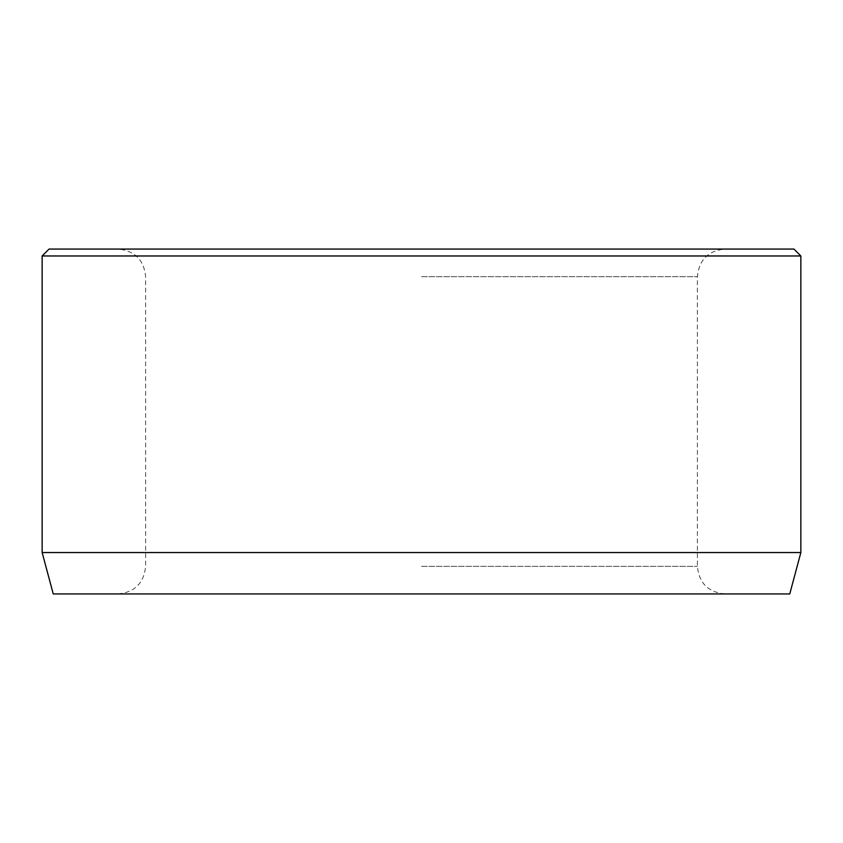 <?xml version="1.0" encoding="UTF-8"?>
<svg xmlns="http://www.w3.org/2000/svg" width="843" height="843" viewBox="0 0 843 843"><rect width="100%" height="100%" fill="white"/><g stroke="black" fill="none" stroke-linecap="round" stroke-linejoin="round"><path stroke-width="0.63" stroke-dasharray="4.21 3.16" d="M421.5 249.064L724.98 249.064L421.5 249.064M421.5 593.936L724.98 593.936L421.5 593.936M789.765 593.936L53.235 593.936M793.948 249.064L49.052 249.064M800.85 255.966L42.15 255.966M800.85 552.544L42.15 552.544M421.5 276.662L697.393 276.662L421.5 276.662M421.5 566.338L697.393 566.338L421.5 566.338M724.98 593.936C708.225 592.292 699.026 583.103 697.393 566.338L697.393 276.662C699.026 259.897 708.225 250.708 724.98 249.064M118.02 593.936C134.775 592.292 143.974 583.103 145.607 566.338L145.607 276.662C143.974 259.897 134.775 250.708 118.02 249.064"/><path stroke-width="1.26" d="M800.85 552.544L42.15 552.544L53.235 593.936L789.765 593.936L800.85 552.544L800.85 255.966L42.15 255.966L49.052 249.064L793.948 249.064L800.85 255.966M42.15 552.544L42.15 255.966"/></g></svg>

